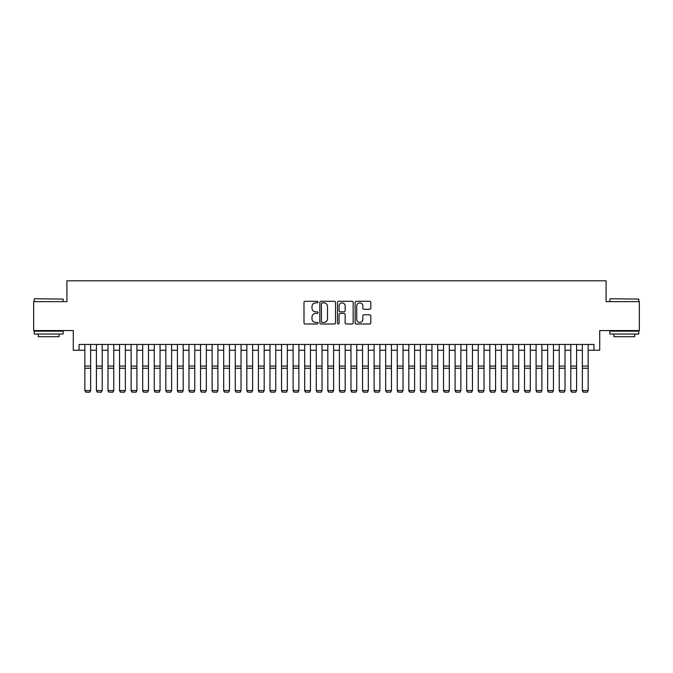 <?xml version="1.0" encoding="UTF-8"?>
<svg xmlns="http://www.w3.org/2000/svg" width="673" height="673" viewBox="0 0 673 673"><rect width="100%" height="100%" fill="white"/><g stroke="black" fill="none" stroke-linecap="round" stroke-linejoin="round"><path stroke-width="1.01" d="M317.984 302.076A0.799 0.799 0 0 0 317.193 301.285L305.13 301.285A1.136 1.136 0 0 0 303.994 302.421L303.994 322.863A1.136 1.136 0 0 0 305.13 323.999L317.193 323.999A0.799 0.799 0 0 0 317.984 323.2A0.799 0.799 0 0 0 317.193 322.409L315.629 322.409A3.634 3.634 0 0 1 311.994 318.775L311.994 317.067A3.634 3.634 0 0 1 315.629 313.433L317.193 313.433A0.799 0.799 0 0 0 317.984 312.642A0.799 0.799 0 0 0 317.193 311.843L315.629 311.843A3.634 3.634 0 0 1 311.994 308.209L311.994 306.509A3.634 3.634 0 0 1 315.629 302.875L317.193 302.875A0.799 0.799 0 0 0 317.984 302.076M369.687 309.286A1.136 1.136 0 0 0 370.823 308.15L370.823 302.421A1.136 1.136 0 0 0 369.687 301.285L356.286 301.285A1.136 1.136 0 0 0 355.151 302.421L355.151 322.863A1.136 1.136 0 0 0 356.286 323.999L369.687 323.999A1.136 1.136 0 0 0 370.823 322.863L370.823 315.931A1.136 1.136 0 0 0 369.687 314.796L363.958 314.796A1.136 1.136 0 0 0 362.823 315.931L362.823 319.364A3.037 3.037 0 0 1 359.786 322.409A3.037 3.037 0 0 1 356.74 319.364L356.74 305.912A3.037 3.037 0 0 1 359.786 302.875A3.037 3.037 0 0 1 362.823 305.912L362.823 308.15A1.136 1.136 0 0 0 363.958 309.286L369.687 309.286M79.061 350.246L79.061 344.458L593.939 344.458L593.939 350.246L599.719 350.246L599.719 330.569L639.35 330.569L639.35 301.647L606.087 301.647L606.087 280.818L66.913 280.818L66.913 301.647L33.65 301.647L33.65 330.569L73.281 330.569L73.281 350.246L84.848 350.246M335.507 302.421A1.136 1.136 0 0 0 334.372 301.285L320.971 301.285A1.136 1.136 0 0 0 319.835 302.421L319.835 322.863A1.136 1.136 0 0 0 320.971 323.999L334.372 323.999A1.136 1.136 0 0 0 335.507 322.863L335.507 302.421M338.628 301.285L352.029 301.285A1.136 1.136 0 0 1 353.165 302.421L353.165 322.863A1.136 1.136 0 0 1 352.029 323.999L346.292 323.999A1.136 1.136 0 0 1 345.156 322.863L345.156 314.569A1.136 1.136 0 0 0 344.021 313.433L340.218 313.433A1.136 1.136 0 0 0 339.083 314.569L339.083 323.2A0.799 0.799 0 0 1 338.292 323.999A0.799 0.799 0 0 1 337.493 323.2L337.493 302.421A1.136 1.136 0 0 1 338.628 301.285M90.636 350.246L96.416 350.246M102.203 350.246L107.991 350.246M113.771 350.246L119.558 350.246M125.346 350.246L131.126 350.246M136.913 350.246L142.701 350.246M148.481 350.246L154.268 350.246M160.056 350.246L165.836 350.246M171.623 350.246L177.411 350.246M183.199 350.246L188.978 350.246M194.766 350.246L200.554 350.246M206.333 350.246L212.121 350.246M217.909 350.246L223.688 350.246M229.476 350.246L235.264 350.246M241.043 350.246L246.831 350.246M252.619 350.246L258.398 350.246M264.186 350.246L269.974 350.246M275.753 350.246L281.541 350.246M287.329 350.246L293.108 350.246M298.896 350.246L304.684 350.246M310.463 350.246L316.251 350.246M322.039 350.246L327.818 350.246M333.606 350.246L339.394 350.246M345.182 350.246L350.961 350.246M356.749 350.246L362.537 350.246M368.316 350.246L374.104 350.246M379.892 350.246L385.671 350.246M391.459 350.246L397.247 350.246M403.026 350.246L408.814 350.246M414.602 350.246L420.381 350.246M426.169 350.246L431.957 350.246M437.736 350.246L443.524 350.246M449.312 350.246L455.091 350.246M460.879 350.246L466.667 350.246M472.446 350.246L478.234 350.246M484.022 350.246L489.801 350.246M495.589 350.246L501.377 350.246M507.164 350.246L512.944 350.246M518.732 350.246L524.519 350.246M530.299 350.246L536.087 350.246M541.874 350.246L547.654 350.246M553.442 350.246L559.229 350.246M565.009 350.246L570.797 350.246M576.584 350.246L582.364 350.246M588.152 350.246L593.939 350.246M322.216 302.875A0.799 0.799 0 0 0 321.425 303.666L321.425 321.61A0.799 0.799 0 0 0 322.216 322.409L323.864 322.409A3.634 3.634 0 0 0 327.499 318.775L327.499 306.509A3.634 3.634 0 0 0 323.864 302.875L322.216 302.875M345.156 305.963A3.037 3.037 0 0 0 342.12 302.926A3.037 3.037 0 0 0 339.083 305.963L339.083 310.707A1.136 1.136 0 0 0 340.218 311.843L344.021 311.843A1.136 1.136 0 0 0 345.156 310.707L345.156 305.963M90.636 344.458L90.636 390.744L89.761 392.182L85.715 392.098L89.761 392.182M85.715 392.182L84.848 390.533L90.636 390.533L89.761 392.098M84.848 344.458L84.848 390.533L85.715 392.098M34.575 298.753L63.153 299.098L34.575 298.753M48.692 334.044L34.23 334.044L34.23 331.15L63.153 331.15L63.153 334.044L48.692 334.044M59.106 334.044L59.106 336.702L38.277 336.702L38.277 334.044M610.192 298.753L638.77 299.098L610.192 298.753M624.308 334.044L609.847 334.044L609.847 331.15L638.77 331.15L638.77 334.044L624.308 334.044M634.723 334.044L634.723 336.702L613.894 336.702L613.894 334.044M96.416 390.744L97.282 392.182L96.416 390.533L102.203 390.533L101.337 392.182L97.282 392.098L101.337 392.182M107.991 390.744L108.858 392.182L107.991 390.533L113.771 390.533L112.904 392.182L108.858 392.098L112.904 392.182M119.558 390.744L120.425 392.182L119.558 390.533L125.346 390.533L124.48 392.182L120.425 392.098L124.48 392.182M131.126 390.744L132.001 392.182L131.126 390.533L136.913 390.533L136.047 392.182L132.001 392.098L136.047 392.182M102.203 344.458L102.203 390.533L101.337 392.098M96.416 344.458L96.416 390.533L97.282 392.098M113.771 344.458L113.771 390.533L112.904 392.098M107.991 344.458L107.991 390.533L108.858 392.098M125.346 344.458L125.346 390.533L124.48 392.098M119.558 344.458L119.558 390.533L120.425 392.098M136.913 344.458L136.913 390.533L136.047 392.098M131.126 344.458L131.126 390.533L132.001 392.098M142.701 390.744L143.568 392.182L142.701 390.533L148.481 390.533L147.614 392.182L143.568 392.098L147.614 392.182M148.481 344.458L148.481 390.533L147.614 392.098M142.701 344.458L142.701 390.533L143.568 392.098M154.268 390.744L155.135 392.182L154.268 390.533L160.056 390.533L159.19 392.182L155.135 392.098L159.19 392.182M160.056 344.458L160.056 390.533L159.19 392.098M154.268 344.458L154.268 390.533L155.135 392.098M165.836 390.744L166.711 392.182L165.836 390.533L171.623 390.533L170.757 392.182L166.711 392.098L170.757 392.182M171.623 344.458L171.623 390.533L170.757 392.098M165.836 344.458L165.836 390.533L166.711 392.098M177.411 390.744L178.278 392.182L177.411 390.533L183.199 390.533L182.324 392.182L178.278 392.098L182.324 392.182M183.199 344.458L183.199 390.533L182.324 392.098M177.411 344.458L177.411 390.533L178.278 392.098M188.978 390.744L189.845 392.182L188.978 390.533L194.766 390.533L193.9 392.182L189.845 392.098L193.9 392.182M194.766 344.458L194.766 390.533L193.9 392.098M188.978 344.458L188.978 390.533L189.845 392.098M200.554 390.744L201.42 392.182L200.554 390.533L206.333 390.533L205.467 392.182L201.42 392.098L205.467 392.182M206.333 344.458L206.333 390.533L205.467 392.098M200.554 344.458L200.554 390.533L201.42 392.098M212.121 390.744L212.988 392.182L212.121 390.533L217.909 390.533L217.034 392.182L212.988 392.098L217.034 392.182M217.909 344.458L217.909 390.533L217.034 392.098M212.121 344.458L212.121 390.533L212.988 392.098M223.688 390.744L224.555 392.182L223.688 390.533L229.476 390.533L228.61 392.182L224.555 392.098L228.61 392.182M229.476 344.458L229.476 390.533L228.61 392.098M223.688 344.458L223.688 390.533L224.555 392.098M235.264 390.744L236.13 392.182L235.264 390.533L241.043 390.533L240.177 392.182L236.13 392.098L240.177 392.182M241.043 344.458L241.043 390.533L240.177 392.098M235.264 344.458L235.264 390.533L236.13 392.098M246.831 390.744L247.698 392.182L246.831 390.533L252.619 390.533L251.752 392.182L247.698 392.098L251.752 392.182M252.619 344.458L252.619 390.533L251.752 392.098M246.831 344.458L246.831 390.533L247.698 392.098M258.398 390.744L259.265 392.182L258.398 390.533L264.186 390.533L263.32 392.182L259.265 392.098L263.32 392.182M264.186 344.458L264.186 390.533L263.32 392.098M258.398 344.458L258.398 390.533L259.265 392.098M269.974 390.744L270.84 392.182L269.974 390.533L275.753 390.533L274.887 392.182L270.84 392.098L274.887 392.182M275.753 344.458L275.753 390.533L274.887 392.098M269.974 344.458L269.974 390.533L270.84 392.098M281.541 390.744L282.408 392.182L281.541 390.533L287.329 390.533L286.462 392.182L282.408 392.098L286.462 392.182M287.329 344.458L287.329 390.533L286.462 392.098M281.541 344.458L281.541 390.533L282.408 392.098M293.108 390.744L293.983 392.182L293.108 390.533L298.896 390.533L298.03 392.182L293.983 392.098L298.03 392.182M298.896 344.458L298.896 390.533L298.03 392.098M293.108 344.458L293.108 390.533L293.983 392.098M304.684 390.744L305.55 392.182L304.684 390.533L310.463 390.533L309.597 392.182L305.55 392.098L309.597 392.182M310.463 344.458L310.463 390.533L309.597 392.098M304.684 344.458L304.684 390.533L305.55 392.098M316.251 390.744L317.118 392.182L316.251 390.533L322.039 390.533L321.172 392.182L317.118 392.098L321.172 392.182M322.039 344.458L322.039 390.533L321.172 392.098M316.251 344.458L316.251 390.533L317.118 392.098M327.818 390.744L328.693 392.182L327.818 390.533L333.606 390.533L332.74 392.182L328.693 392.098L332.74 392.182M333.606 344.458L333.606 390.533L332.74 392.098M327.818 344.458L327.818 390.533L328.693 392.098M339.394 390.744L340.26 392.182L339.394 390.533L345.182 390.533L344.307 392.182L340.26 392.098L344.307 392.182M345.182 344.458L345.182 390.533L344.307 392.098M339.394 344.458L339.394 390.533L340.26 392.098M350.961 390.744L351.828 392.182L350.961 390.533L356.749 390.533L355.882 392.182L351.828 392.098L355.882 392.182M356.749 344.458L356.749 390.533L355.882 392.098M350.961 344.458L350.961 390.533L351.828 392.098M362.537 390.744L363.403 392.182L362.537 390.533L368.316 390.533L367.45 392.182L363.403 392.098L367.45 392.182M368.316 344.458L368.316 390.533L367.45 392.098M362.537 344.458L362.537 390.533L363.403 392.098M374.104 390.744L374.97 392.182L374.104 390.533L379.892 390.533L379.017 392.182L374.97 392.098L379.017 392.182M385.671 390.744L386.538 392.182L385.671 390.533L391.459 390.533L390.592 392.182L386.538 392.098L390.592 392.182M397.247 390.744L398.113 392.182L397.247 390.533L403.026 390.533L402.16 392.182L398.113 392.098L402.16 392.182M379.892 344.458L379.892 390.533L379.017 392.098M374.104 344.458L374.104 390.533L374.97 392.098M391.459 344.458L391.459 390.533L390.592 392.098M385.671 344.458L385.671 390.533L386.538 392.098M403.026 344.458L403.026 390.533L402.16 392.098M397.247 344.458L397.247 390.533L398.113 392.098M408.814 390.744L409.68 392.182L408.814 390.533L414.602 390.533L413.735 392.182L409.68 392.098L413.735 392.182M414.602 344.458L414.602 390.533L413.735 392.098M408.814 344.458L408.814 390.533L409.68 392.098M420.381 390.744L421.248 392.182L420.381 390.533L426.169 390.533L425.302 392.182L421.248 392.098L425.302 392.182M426.169 344.458L426.169 390.533L425.302 392.098M420.381 344.458L420.381 390.533L421.248 392.098M431.957 390.744L432.823 392.182L431.957 390.533L437.736 390.533L436.87 392.182L432.823 392.098L436.87 392.182M437.736 344.458L437.736 390.533L436.87 392.098M431.957 344.458L431.957 390.533L432.823 392.098M443.524 390.744L444.39 392.182L443.524 390.533L449.312 390.533L448.445 392.182L444.39 392.098L448.445 392.182M449.312 344.458L449.312 390.533L448.445 392.098M443.524 344.458L443.524 390.533L444.39 392.098M455.091 390.744L455.966 392.182L455.091 390.533L460.879 390.533L460.012 392.182L455.966 392.098L460.012 392.182M460.879 344.458L460.879 390.533L460.012 392.098M455.091 344.458L455.091 390.533L455.966 392.098M466.667 390.744L467.533 392.182L466.667 390.533L472.446 390.533L471.58 392.182L467.533 392.098L471.58 392.182M472.446 344.458L472.446 390.533L471.58 392.098M466.667 344.458L466.667 390.533L467.533 392.098M478.234 390.744L479.1 392.182L478.234 390.533L484.022 390.533L483.155 392.182L479.1 392.098L483.155 392.182M484.022 344.458L484.022 390.533L483.155 392.098M478.234 344.458L478.234 390.533L479.1 392.098M489.801 390.744L490.676 392.182L489.801 390.533L495.589 390.533L494.722 392.182L490.676 392.098L494.722 392.182M495.589 344.458L495.589 390.533L494.722 392.098M489.801 344.458L489.801 390.533L490.676 392.098M501.377 390.744L502.243 392.182L501.377 390.533L507.164 390.533L506.289 392.182L502.243 392.098L506.289 392.182M507.164 344.458L507.164 390.533L506.289 392.098M501.377 344.458L501.377 390.533L502.243 392.098M512.944 390.744L513.81 392.182L512.944 390.533L518.732 390.533L517.865 392.182L513.81 392.098L517.865 392.182M518.732 344.458L518.732 390.533L517.865 392.098M512.944 344.458L512.944 390.533L513.81 392.098M524.519 390.744L525.386 392.182L524.519 390.533L530.299 390.533L529.432 392.182L525.386 392.098L529.432 392.182M530.299 344.458L530.299 390.533L529.432 392.098M524.519 344.458L524.519 390.533L525.386 392.098M536.087 390.744L536.953 392.182L536.087 390.533L541.874 390.533L540.999 392.182L536.953 392.098L540.999 392.182M541.874 344.458L541.874 390.533L540.999 392.098M536.087 344.458L536.087 390.533L536.953 392.098M547.654 390.744L548.52 392.182L547.654 390.533L553.442 390.533L552.575 392.182L548.52 392.098L552.575 392.182M553.442 344.458L553.442 390.533L552.575 392.098M547.654 344.458L547.654 390.533L548.52 392.098M559.229 390.744L560.096 392.182L559.229 390.533L565.009 390.533L564.142 392.182L560.096 392.098L564.142 392.182M565.009 344.458L565.009 390.533L564.142 392.098M559.229 344.458L559.229 390.533L560.096 392.098M570.797 390.744L571.663 392.182L570.797 390.533L576.584 390.533L575.718 392.182L571.663 392.098L575.718 392.182M576.584 344.458L576.584 390.533L575.718 392.098M570.797 344.458L570.797 390.533L571.663 392.098M582.364 390.744L583.239 392.182L582.364 390.533L588.152 390.533L587.285 392.182L583.239 392.098L587.285 392.182M588.152 344.458L588.152 390.533L587.285 392.098M582.364 344.458L582.364 390.533L583.239 392.098M90.636 366.053L84.848 366.053M90.636 368.249L84.848 368.249M102.203 366.053L96.416 366.053M102.203 368.249L96.416 368.249M113.771 366.053L107.991 366.053M113.771 368.249L107.991 368.249M125.346 366.053L119.558 366.053M125.346 368.249L119.558 368.249M136.913 366.053L131.126 366.053M136.913 368.249L131.126 368.249M148.481 366.053L142.701 366.053M148.481 368.249L142.701 368.249M160.056 366.053L154.268 366.053M160.056 368.249L154.268 368.249M171.623 366.053L165.836 366.053M171.623 368.249L165.836 368.249M183.199 366.053L177.411 366.053M183.199 368.249L177.411 368.249M194.766 366.053L188.978 366.053M194.766 368.249L188.978 368.249M206.333 366.053L200.554 366.053M206.333 368.249L200.554 368.249M217.909 366.053L212.121 366.053M217.909 368.249L212.121 368.249M229.476 366.053L223.688 366.053M229.476 368.249L223.688 368.249M241.043 366.053L235.264 366.053M241.043 368.249L235.264 368.249M252.619 366.053L246.831 366.053M252.619 368.249L246.831 368.249M264.186 366.053L258.398 366.053M264.186 368.249L258.398 368.249M275.753 366.053L269.974 366.053M275.753 368.249L269.974 368.249M287.329 366.053L281.541 366.053M287.329 368.249L281.541 368.249M298.896 366.053L293.108 366.053M298.896 368.249L293.108 368.249M310.463 366.053L304.684 366.053M310.463 368.249L304.684 368.249M322.039 366.053L316.251 366.053M322.039 368.249L316.251 368.249M333.606 366.053L327.818 366.053M333.606 368.249L327.818 368.249M345.182 366.053L339.394 366.053M345.182 368.249L339.394 368.249M356.749 366.053L350.961 366.053M356.749 368.249L350.961 368.249M368.316 366.053L362.537 366.053M368.316 368.249L362.537 368.249M379.892 366.053L374.104 366.053M379.892 368.249L374.104 368.249M391.459 366.053L385.671 366.053M391.459 368.249L385.671 368.249M403.026 366.053L397.247 366.053M403.026 368.249L397.247 368.249M414.602 366.053L408.814 366.053M414.602 368.249L408.814 368.249M426.169 366.053L420.381 366.053M426.169 368.249L420.381 368.249M437.736 366.053L431.957 366.053M437.736 368.249L431.957 368.249M449.312 366.053L443.524 366.053M449.312 368.249L443.524 368.249M460.879 366.053L455.091 366.053M460.879 368.249L455.091 368.249M472.446 366.053L466.667 366.053M472.446 368.249L466.667 368.249M484.022 366.053L478.234 366.053M484.022 368.249L478.234 368.249M495.589 366.053L489.801 366.053M495.589 368.249L489.801 368.249M507.164 366.053L501.377 366.053M507.164 368.249L501.377 368.249M518.732 366.053L512.944 366.053M518.732 368.249L512.944 368.249M530.299 366.053L524.519 366.053M530.299 368.249L524.519 368.249M541.874 366.053L536.087 366.053M541.874 368.249L536.087 368.249M553.442 366.053L547.654 366.053M553.442 368.249L547.654 368.249M565.009 366.053L559.229 366.053M565.009 368.249L559.229 368.249M576.584 366.053L570.797 366.053M576.584 368.249L570.797 368.249M588.152 366.053L582.364 366.053M588.152 368.249L582.364 368.249M34.23 301.647L34.23 299.098M40.826 331.15L40.826 330.569M56.557 331.15L56.557 330.569M63.153 301.647L63.153 299.098M609.847 301.647L609.847 299.098M616.443 331.15L616.443 330.569M632.174 331.15L632.174 330.569M638.77 301.647L638.77 299.098"/></g></svg>
